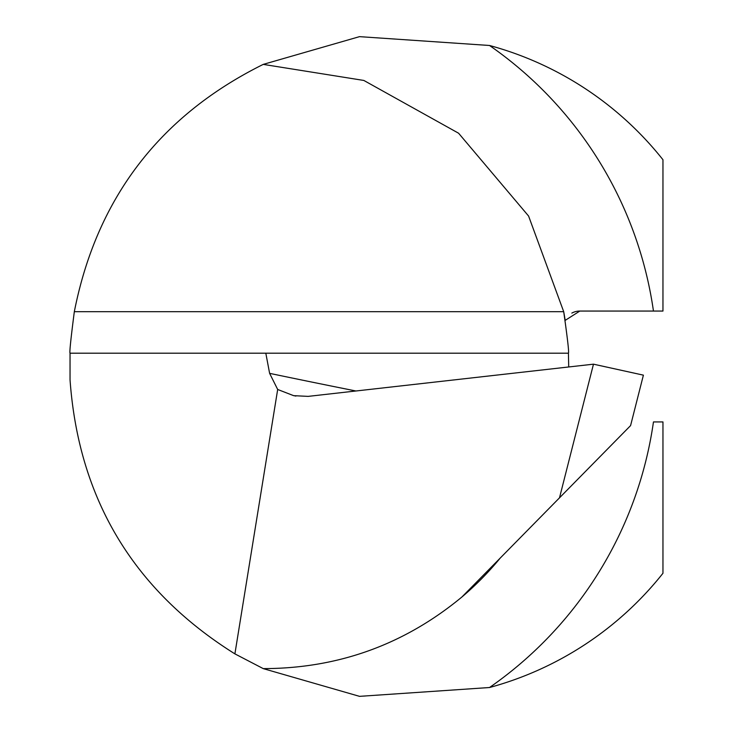 <?xml version="1.0" encoding="UTF-8"?>
<svg xmlns="http://www.w3.org/2000/svg" width="733" height="733" viewBox="0 0 733 733"><rect width="100%" height="100%" fill="white"/><g stroke="black" fill="none" stroke-linecap="round" stroke-linejoin="round"><path stroke-width="1.1" d="M489.516 687.517A390.836 390.836 0 0 0 653.46 421.933L662.962 421.933L662.962 573.261A332.626 332.626 0 0 1 489.516 687.517L359.527 696.35L263.239 668.615C338.041 668.533 404.259 644.655 461.909 597.001A302.133 302.133 0 0 0 500.19 558.106M568.716 366.967L568.423 353.169M263.239 668.615L234.899 653.873C133.571 590.413 78.623 499.054 70.038 379.804L70.038 353.196L568.423 353.196C569.147 352.692 567.571 338.857 563.704 311.69L528.594 216.052L458.592 133.223L363.843 80.447L263.239 64.385L359.5 36.65L489.516 45.483A332.626 332.626 0 0 1 662.962 159.739L662.962 311.058L579.812 311.058L565.18 320.385M265.813 353.196L269.616 373.354A6929.718 2021.541 176 0 0 355.945 390.991M234.899 653.873L277.679 389.47L269.616 373.354M70.038 353.196C69.388 352.701 70.817 338.866 74.326 311.69C96.71 198.249 159.675 115.814 263.239 64.385M565.18 320.413A302.133 302.133 0 0 0 563.704 311.69A302.133 302.133 0 0 1 565.18 320.413M461.909 597.001L559.499 497.835L593.473 364.173L308.181 396.379L293.649 395.664L277.679 389.47M593.473 364.173L643.4 375.149L630.582 425.598L559.499 497.835M571.841 313.092A16.63 16.63 0 0 1 579.803 311.058A16.63 16.63 0 0 0 571.841 313.092M489.516 45.483A390.836 390.836 0 0 1 653.46 311.058M74.326 311.69L563.704 311.69M295.866 396.077L293.658 395.618"/></g></svg>
